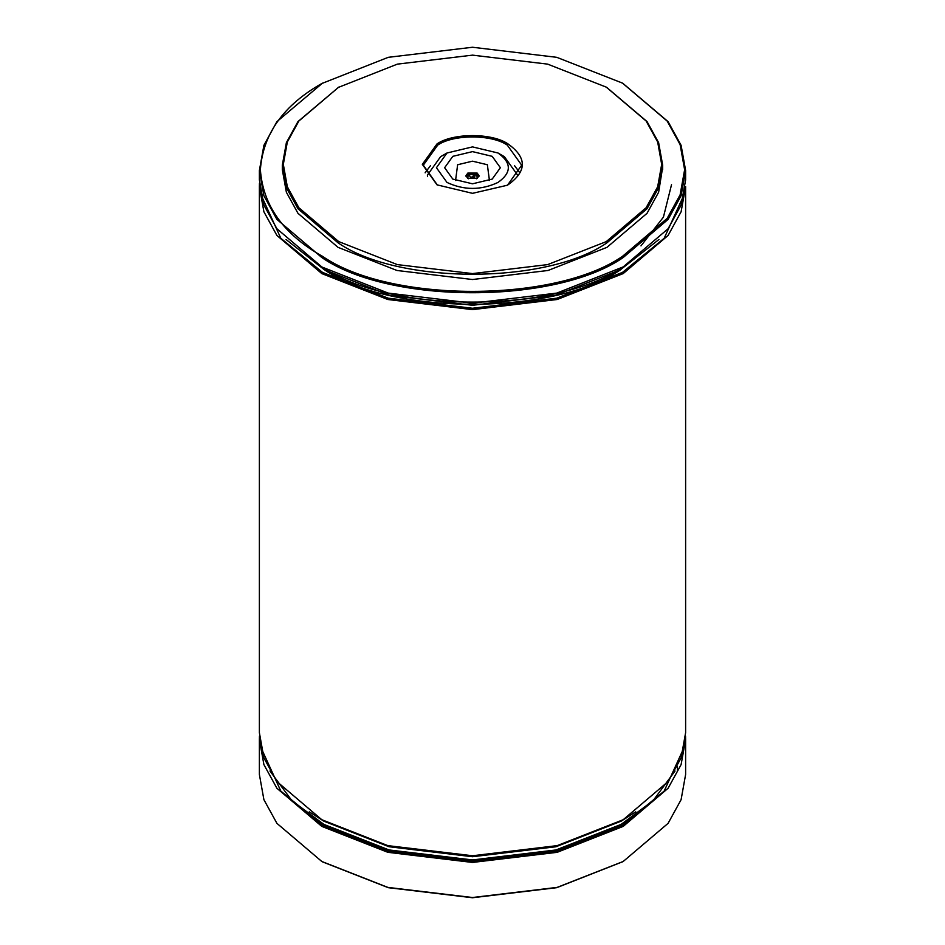 <?xml version="1.0" encoding="UTF-8"?>
<svg xmlns="http://www.w3.org/2000/svg" width="945" height="945" viewBox="0 0 945 945"><rect width="100%" height="100%" fill="white"/><g stroke="black" fill="none" stroke-linecap="round" stroke-linejoin="round"><path stroke-width="1.42" d="M259.379 739.403L259.379 774.475L263.903 799.683L276.909 823.343L321.796 861.474L387.852 887.39L472.5 897.514L557.148 887.39L623.204 861.474L668.091 823.343L681.097 799.683L685.621 774.475L685.621 739.403L681.097 764.611L668.091 788.272L623.192 826.402L557.148 852.319L472.5 862.442L387.852 852.319L321.808 826.402L276.909 788.272L263.903 764.611L259.379 739.403L259.462 736.06M684.074 747.495L664.146 791.119L622.495 825.198L556.759 850.996L472.5 861.072L388.241 850.996L322.505 825.198L280.854 791.119L260.926 747.495M635.749 811.814L621.113 821.181L555.967 846.744L472.5 856.725L389.033 846.744L323.887 821.181L309.251 811.814M269.963 771.002L291.91 800.663L323.887 824.394L389.033 849.957L472.5 859.938L555.967 849.957L621.113 824.394L653.089 800.663L675.037 771.002M685.538 736.06L685.621 739.403M322.505 861.875L388.241 887.674L472.5 897.75L556.759 887.674L622.849 861.675M477.142 173.065L479.056 175.746L477.142 178.428L467.858 178.428L465.944 175.746L467.858 173.065L477.142 173.065M466.05 176.42L467.858 174.412L477.142 174.412L478.95 176.42M476.469 178.759L477.414 177.081L475.642 174.329C472.405 172.403 469.724 173.313 467.586 177.081L468.531 178.759M474.815 174.412C470.279 173.573 468.732 174.471 470.185 177.081L474.815 177.081L474.815 174.412L472.5 176.55M517.506 176.62L517.577 175.073L504.382 156.669L498.003 152.995C511.765 162.812 511.765 172.628 498.003 182.444C481.005 190.382 463.995 190.382 446.997 182.444L436.436 167.714L446.997 152.995L472.5 146.888L498.003 152.995L504.382 156.669M446.997 152.995L440.618 156.669L427.423 175.073L427.494 176.62M492.203 156.338L472.5 151.625L452.797 156.338L444.634 167.714L452.797 179.089L472.5 183.802L492.203 179.089L500.366 167.714L492.203 156.338M259.379 186.59L259.379 732.706L263.903 757.925L276.909 781.574L321.796 819.717L387.852 845.633L472.5 855.757L557.148 845.633L623.204 819.717L668.091 781.574L681.097 757.925L685.621 732.706L685.621 186.59L681.097 211.798L668.091 235.459L623.192 273.589L557.148 299.506L472.5 309.629L387.852 299.506L321.808 273.589L276.909 235.459L263.903 211.798L259.379 186.59L259.462 183.247M684.074 194.682L664.146 238.305L622.495 272.384L556.759 298.183L472.5 308.259L388.241 298.183L322.505 272.384L280.854 238.305L260.926 194.682M622.849 819.917L556.759 845.917L472.5 855.993L388.241 845.917L321.808 819.717M322.505 820.118L321.796 819.717M338.026 87.542L397.361 64.13L472.5 55.141L547.639 64.13L606.277 87.141L646.12 120.995L657.673 141.986L661.677 164.371L657.673 186.756L646.12 207.746L606.277 241.601L547.639 264.612L472.5 273.589L397.361 264.612L338.723 241.601L298.88 207.746L287.327 186.756L283.323 164.371L287.327 141.986L298.88 120.995L338.723 87.141L297.982 121.562L286.37 142.671L282.331 165.174L286.37 187.665L297.982 208.774L338.038 242.806C398.554 284.693 546.446 284.693 606.962 242.806L647.018 208.774L658.63 187.665L662.669 165.174L658.63 142.671L647.018 121.562L606.619 87.342M507.973 184.854L507.973 184.854C527.109 171.199 527.109 157.543 507.973 143.888C492.002 132.843 452.998 132.843 437.027 143.888L422.332 164.371L437.027 184.854L472.5 193.335L507.276 185.255M322.151 267.104L388.241 293.104L472.5 303.168L556.759 293.104L623.192 266.903C555.376 313.834 389.623 313.834 321.808 266.903L276.909 228.761L263.903 205.112L259.379 179.893L259.379 170.525L263.903 195.745L276.909 219.394L321.808 257.524C389.623 304.467 555.376 304.467 623.192 257.524L668.091 219.394L681.097 195.745L685.621 170.525L681.097 145.317L668.091 121.657L622.849 83.325M321.796 83.526L388.241 57.326L472.5 47.25L556.759 57.326L622.507 83.125L667.182 121.078L680.128 144.632L684.629 169.722L680.128 194.824L667.182 218.366L622.495 256.331C554.987 303.05 390.013 303.05 322.505 256.331C283.701 234.525 262.993 205.656 260.371 169.722C262.993 133.8 283.701 104.93 322.505 83.125L276.909 121.657L263.903 145.317L259.379 170.525M324.466 269.774L389.553 295.372L472.5 305.294L555.447 295.372L620.877 269.573C554.101 315.795 390.899 315.795 324.123 269.573L286.016 239.463M437.381 185.055L423.325 165.174L437.724 145.093C453.376 134.261 491.624 134.261 507.276 145.093L521.675 165.174L507.619 185.055M282.331 165.174L282.331 169.722L286.37 192.225L297.982 213.334L338.038 247.354L396.971 270.483L472.5 279.519L548.029 270.483L606.962 247.354L647.018 213.334L658.63 192.225L662.622 167.442M425.132 172.805L430.424 165.729M514.576 165.729L519.868 172.805M671.517 184.712L663.414 217.161L640.982 245.877M620.18 269.975L658.984 239.463M622.495 267.305L623.192 266.903M685.456 175.215L685.621 179.893L681.097 205.112L668.091 228.761L623.204 266.903M489.439 180.495L487.36 164.737L472.5 161.182L457.64 164.737L455.561 180.495M677.423 770.269L677.423 766.501M622.507 861.875L623.204 861.474M517.577 176.526L517.577 175.073M623.204 819.717L622.507 820.118M321.796 266.903L322.493 267.305M324.123 269.573L324.82 269.975M662.669 169.722L662.669 165.174M685.621 179.893L685.621 170.525M622.507 83.125L623.204 83.526M606.277 87.141L606.973 87.542"/></g></svg>
